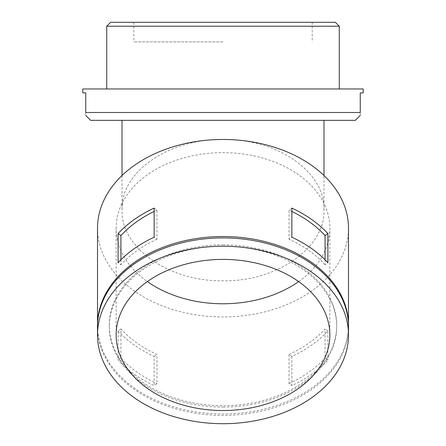 <?xml version="1.0" encoding="UTF-8"?>
<svg xmlns="http://www.w3.org/2000/svg" width="446" height="446" viewBox="0 0 446 446"><rect width="100%" height="100%" fill="white"/><g stroke="black" fill="none" stroke-linecap="round" stroke-linejoin="round"><path stroke-width="0.33" stroke-dasharray="2.23 1.67" d="M97.512 228.207A125.488 88.737 180 0 0 223 316.939A125.488 88.737 180 0 0 348.488 228.207M122.276 204.798C124.769 167.083 176.17 136.114 230.069 139.643C281.744 141.376 325.106 173.873 323.98 209.854C325.457 247.474 277.083 281.788 223 280.779C168.85 281.721 120.637 247.597 122.02 209.854L122.276 204.798M97.512 325.954A125.488 88.737 180 0 0 223 413.994A125.488 88.737 180 0 0 348.488 325.954M291.862 356.46L291.862 385.578A125.488 88.737 180 0 0 327.91 360.089L325.073 358.082L325.073 328.964A121.568 85.961 180 0 1 289.025 354.458L291.862 356.46A125.488 88.737 180 0 0 327.91 330.971L327.91 360.089M120.927 328.964L118.09 330.971L118.09 360.089A125.488 88.737 180 0 0 154.138 385.578L156.975 383.571L156.975 354.458A121.568 85.961 180 0 1 120.927 328.964L120.927 358.082A121.568 85.961 180 0 0 156.975 383.571M118.09 330.971A125.488 88.737 180 0 0 154.138 356.46L154.138 385.578M223 244.843A113.724 80.414 0 0 1 336.724 325.262A113.724 80.414 0 0 1 223 405.676A113.724 80.414 0 0 1 109.276 325.262A113.724 80.414 0 0 1 223 244.843M339.272 88.966L106.728 88.966L339.272 88.966M82.805 88.966L363.195 88.966M82.805 92.891L85.744 92.891L85.744 112.498L360.257 112.498C360.257 116.406 360.257 116.406 360.257 112.498L360.257 92.891L363.195 92.891M90.649 120.342L355.351 120.342M85.744 112.498C85.744 116.406 85.744 116.406 85.744 112.498M106.728 26.219L339.272 26.219M110.647 22.3L335.353 22.3M223 22.3L133.783 22.3L223 22.3M151.595 120.342L323.98 120.342L151.595 120.342M223 407.064A113.724 80.414 180 0 0 336.724 326.645A113.724 80.414 180 0 0 223 246.231A113.724 80.414 180 0 0 109.276 326.645A113.724 80.414 180 0 0 223 407.064M327.91 330.971L325.073 328.964M298.636 281.588A106.862 75.564 180 0 0 329.862 228.207A106.862 75.564 180 0 0 223 152.644A106.862 75.564 180 0 0 116.138 228.207A106.862 75.564 180 0 0 147.364 281.588M120.927 358.082L118.09 360.089M154.138 356.46L156.975 354.458M291.862 208.098L289.025 210.099L289.025 239.218L291.862 237.211M325.073 259.778L325.073 264.707L327.91 262.705M289.025 354.458L289.025 383.571L291.862 385.578M120.927 259.778L120.927 264.707L118.09 262.705M154.138 208.098L156.975 210.099L156.975 239.218L154.138 237.211M156.975 239.218A121.568 85.961 180 0 0 120.927 264.707M325.073 264.707A121.568 85.961 180 0 0 289.025 239.218M223 41.907L133.783 41.907L223 41.907M97.512 326.645A125.488 88.737 180 0 0 223 415.382A125.488 88.737 180 0 0 348.488 326.645M156.975 210.099A121.568 85.961 180 0 0 154.138 211.437M289.025 383.571A121.568 85.961 180 0 0 325.073 358.082M291.862 211.437A121.568 85.961 180 0 0 289.025 210.099M109.276 325.262L109.276 326.645M336.724 325.262L336.724 326.645M329.862 334.963L329.862 228.207M116.138 334.963L116.138 228.207M323.98 209.854L323.98 175.523M122.02 175.523L122.02 209.854M133.783 22.3L133.783 41.907M312.217 22.3L312.217 41.907"/><path stroke-width="0.67" d="M348.488 325.954A125.488 88.737 180 0 0 348.488 325.262L348.488 228.207A125.488 88.737 180 0 0 223 139.47A125.488 88.737 180 0 0 97.512 228.207L97.512 325.262A125.488 88.737 180 0 0 97.512 325.954M348.488 325.262A125.488 88.737 180 0 0 223 236.525A125.488 88.737 180 0 0 97.512 325.262M327.91 233.587L327.91 262.705A125.488 88.737 180 0 0 291.862 237.211L291.862 208.098A125.488 88.737 180 0 1 327.91 233.587L325.073 235.588L325.073 259.778M118.09 233.587A125.488 88.737 180 0 1 154.138 208.098L154.138 237.211A125.488 88.737 180 0 0 118.09 262.705L118.09 233.587L120.927 235.588L120.927 259.778M363.195 88.966L82.805 88.966L82.805 92.891L85.744 92.891L85.744 112.498C85.744 116.406 85.744 116.406 85.744 112.498L360.257 112.498C360.257 116.406 360.257 116.406 360.257 112.498L360.257 92.891L363.195 92.891L363.195 88.966M360.257 115.436L355.351 120.342L90.649 120.342L85.744 115.436M339.272 88.966L339.272 26.219L106.728 26.219L106.728 88.966M106.728 26.219L110.647 22.3L335.353 22.3L339.272 26.219M147.364 281.588A106.862 75.564 180 0 0 223 303.771A106.862 75.564 180 0 0 298.636 281.588M223 410.526A106.862 75.564 180 0 0 329.862 334.963A106.862 75.564 180 0 0 223 259.399A106.862 75.564 180 0 0 116.138 334.963A106.862 75.564 180 0 0 223 410.526M223 423.7A125.488 88.737 180 0 0 348.488 334.963A125.488 88.737 180 0 0 223 246.231A125.488 88.737 180 0 0 97.512 334.963A125.488 88.737 180 0 0 223 423.7M348.488 334.963L348.488 326.645A125.488 88.737 180 0 0 223 237.913A125.488 88.737 180 0 0 97.512 326.645L97.512 334.963M154.138 211.437A121.568 85.961 180 0 0 120.927 235.588M325.073 235.588A121.568 85.961 180 0 0 291.862 211.437M323.98 175.523L323.98 120.342M122.02 120.342L122.02 175.523"/></g></svg>
